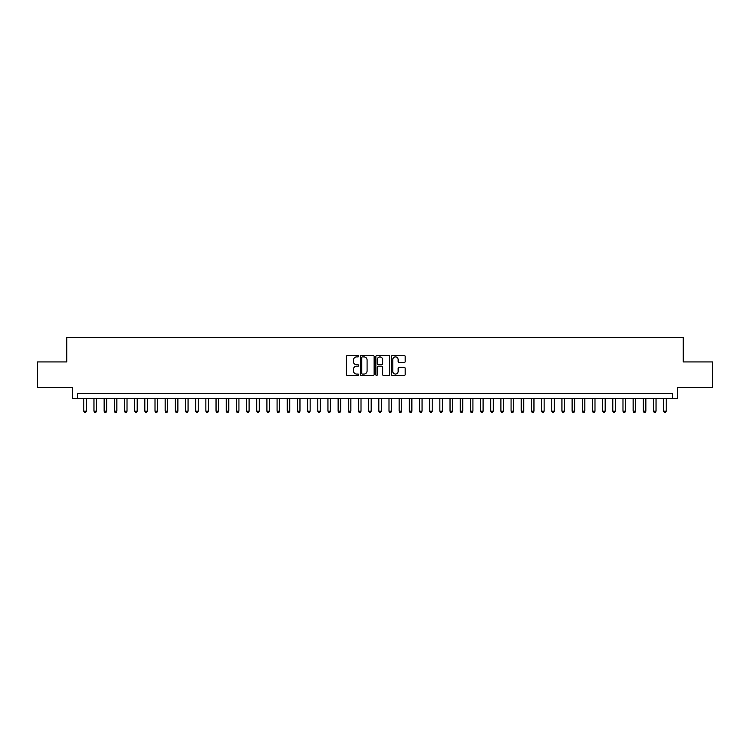 <?xml version="1.0" encoding="UTF-8"?>
<svg xmlns="http://www.w3.org/2000/svg" width="750" height="750" viewBox="0 0 750 750"><rect width="100%" height="100%" fill="white"/><g stroke="black" fill="none" stroke-linecap="round" stroke-linejoin="round"><path stroke-width="1.12" d="M358.725 356.203A0.703 0.703 0 0 0 358.022 355.5L347.419 355.5A1.003 1.003 0 0 0 346.416 356.503L346.416 374.475A1.003 1.003 0 0 0 347.419 375.478L358.022 375.478A0.703 0.703 0 0 0 358.725 374.775A0.703 0.703 0 0 0 358.022 374.072L356.653 374.072A3.197 3.197 0 0 1 353.456 370.884L353.456 369.384A3.197 3.197 0 0 1 356.653 366.188L358.022 366.188A0.703 0.703 0 0 0 358.725 365.484A0.703 0.703 0 0 0 358.022 364.791L356.653 364.791A3.197 3.197 0 0 1 353.456 361.594L353.456 360.094A3.197 3.197 0 0 1 356.653 356.897L358.022 356.897A0.703 0.703 0 0 0 358.725 356.203M404.184 362.541A1.003 1.003 0 0 0 405.178 361.547L405.178 356.503A1.003 1.003 0 0 0 404.184 355.5L392.4 355.5A1.003 1.003 0 0 0 391.406 356.503L391.406 374.475A1.003 1.003 0 0 0 392.4 375.478L404.184 375.478A1.003 1.003 0 0 0 405.178 374.475L405.178 368.381A1.003 1.003 0 0 0 404.184 367.387L399.141 367.387A1.003 1.003 0 0 0 398.137 368.381L398.137 371.4A2.672 2.672 0 0 1 395.475 374.072A2.672 2.672 0 0 1 392.803 371.4L392.803 359.569A2.672 2.672 0 0 1 395.475 356.897A2.672 2.672 0 0 1 398.137 359.569L398.137 361.547A1.003 1.003 0 0 0 399.141 362.541L404.184 362.541M672.572 398.55L677.653 398.55L677.653 387.356L712.5 387.356L712.5 361.931L683.25 361.931L683.25 337.509L66.75 337.509L66.75 361.931L37.5 361.931L37.5 387.356L72.347 387.356L72.347 398.55L672.572 398.55L672.572 393.469L77.428 393.469L77.428 398.55M374.128 356.503A1.003 1.003 0 0 0 373.125 355.5L361.341 355.5A1.003 1.003 0 0 0 360.347 356.503L360.347 374.475A1.003 1.003 0 0 0 361.341 375.478L373.125 375.478A1.003 1.003 0 0 0 374.128 374.475L374.128 356.503M376.875 355.5L388.659 355.5A1.003 1.003 0 0 1 389.653 356.503L389.653 374.475A1.003 1.003 0 0 1 388.659 375.478L383.616 375.478A1.003 1.003 0 0 1 382.613 374.475L382.613 367.181A1.003 1.003 0 0 0 381.619 366.188L378.272 366.188A1.003 1.003 0 0 0 377.269 367.181L377.269 374.775A0.703 0.703 0 0 1 376.575 375.478A0.703 0.703 0 0 1 375.872 374.775L375.872 356.503A1.003 1.003 0 0 1 376.875 355.5M362.447 356.897A0.703 0.703 0 0 0 361.744 357.6L361.744 373.378A0.703 0.703 0 0 0 362.447 374.072L363.891 374.072A3.197 3.197 0 0 0 367.087 370.884L367.087 360.094A3.197 3.197 0 0 0 363.891 356.897L362.447 356.897M382.613 359.625A2.672 2.672 0 0 0 379.941 356.953A2.672 2.672 0 0 0 377.269 359.625L377.269 363.788A1.003 1.003 0 0 0 378.272 364.791L381.619 364.791A1.003 1.003 0 0 0 382.613 363.788L382.613 359.625M83.784 398.55L83.784 411.169L86.334 411.169L86.334 398.55M86.334 411.169L85.566 412.491L84.553 412.491L83.784 411.169M93.966 398.55L93.966 411.169L96.506 411.169L96.506 398.55M96.506 411.169L95.747 412.491L94.725 412.491L93.966 411.169M104.138 398.55L104.138 411.169L106.678 411.169L106.678 398.55M106.678 411.169L105.919 412.491L104.897 412.491L104.138 411.169M114.309 398.55L114.309 411.169L116.85 411.169L116.85 398.55M116.85 411.169L116.091 412.491L115.069 412.491L114.309 411.169M124.481 398.55L124.481 411.169L127.022 411.169L127.022 398.55M127.022 411.169L126.263 412.491L125.241 412.491L124.481 411.169M134.653 398.55L134.653 411.169L137.203 411.169L137.203 398.55M137.203 411.169L136.434 412.491L135.422 412.491L134.653 411.169M144.825 398.55L144.825 411.169L147.375 411.169L147.375 398.55M147.375 411.169L146.606 412.491L145.594 412.491L144.825 411.169M155.006 398.55L155.006 411.169L157.547 411.169L157.547 398.55M157.547 411.169L156.778 412.491L155.766 412.491L155.006 411.169M165.178 398.55L165.178 411.169L167.719 411.169L167.719 398.55M167.719 411.169L166.959 412.491L165.938 412.491L165.178 411.169M175.35 398.55L175.35 411.169L177.891 411.169L177.891 398.55M177.891 411.169L177.131 412.491L176.109 412.491L175.35 411.169M185.522 398.55L185.522 411.169L188.062 411.169L188.062 398.55M188.062 411.169L187.303 412.491L186.281 412.491L185.522 411.169M195.694 398.55L195.694 411.169L198.234 411.169L198.234 398.55M198.234 411.169L197.475 412.491L196.463 412.491L195.694 411.169M205.866 398.55L205.866 411.169L208.416 411.169L208.416 398.55M208.416 411.169L207.647 412.491L206.634 412.491L205.866 411.169M216.037 398.55L216.037 411.169L218.588 411.169L218.588 398.55M218.588 411.169L217.819 412.491L216.806 412.491L216.037 411.169M226.219 398.55L226.219 411.169L228.759 411.169L228.759 398.55M228.759 411.169L228 412.491L226.978 412.491L226.219 411.169M236.391 398.55L236.391 411.169L238.931 411.169L238.931 398.55M238.931 411.169L238.172 412.491L237.15 412.491L236.391 411.169M246.562 398.55L246.562 411.169L249.103 411.169L249.103 398.55M249.103 411.169L248.344 412.491L247.322 412.491L246.562 411.169M256.734 398.55L256.734 411.169L259.275 411.169L259.275 398.55M259.275 411.169L258.516 412.491L257.494 412.491L256.734 411.169M266.906 398.55L266.906 411.169L269.456 411.169L269.456 398.55M269.456 411.169L268.688 412.491L267.675 412.491L266.906 411.169M277.078 398.55L277.078 411.169L279.628 411.169L279.628 398.55M279.628 411.169L278.859 412.491L277.847 412.491L277.078 411.169M287.259 398.55L287.259 411.169L289.8 411.169L289.8 398.55M289.8 411.169L289.031 412.491L288.019 412.491L287.259 411.169M297.431 398.55L297.431 411.169L299.972 411.169L299.972 398.55M299.972 411.169L299.213 412.491L298.191 412.491L297.431 411.169M307.603 398.55L307.603 411.169L310.144 411.169L310.144 398.55M310.144 411.169L309.384 412.491L308.363 412.491L307.603 411.169M317.775 398.55L317.775 411.169L320.316 411.169L320.316 398.55M320.316 411.169L319.556 412.491L318.534 412.491L317.775 411.169M327.947 398.55L327.947 411.169L330.487 411.169L330.487 398.55M330.487 411.169L329.728 412.491L328.716 412.491L327.947 411.169M338.119 398.55L338.119 411.169L340.669 411.169L340.669 398.55M340.669 411.169L339.9 412.491L338.888 412.491L338.119 411.169M348.291 398.55L348.291 411.169L350.841 411.169L350.841 398.55M350.841 411.169L350.072 412.491L349.059 412.491L348.291 411.169M358.472 398.55L358.472 411.169L361.012 411.169L361.012 398.55M361.012 411.169L360.253 412.491L359.231 412.491L358.472 411.169M368.644 398.55L368.644 411.169L371.184 411.169L371.184 398.55M371.184 411.169L370.425 412.491L369.403 412.491L368.644 411.169M378.816 398.55L378.816 411.169L381.356 411.169L381.356 398.55M381.356 411.169L380.597 412.491L379.575 412.491L378.816 411.169M388.988 398.55L388.988 411.169L391.528 411.169L391.528 398.55M391.528 411.169L390.769 412.491L389.747 412.491L388.988 411.169M399.159 398.55L399.159 411.169L401.709 411.169L401.709 398.55M401.709 411.169L400.941 412.491L399.928 412.491L399.159 411.169M409.331 398.55L409.331 411.169L411.881 411.169L411.881 398.55M411.881 411.169L411.112 412.491L410.1 412.491L409.331 411.169M419.513 398.55L419.513 411.169L422.053 411.169L422.053 398.55M422.053 411.169L421.284 412.491L420.272 412.491L419.513 411.169M429.684 398.55L429.684 411.169L432.225 411.169L432.225 398.55M432.225 411.169L431.466 412.491L430.444 412.491L429.684 411.169M439.856 398.55L439.856 411.169L442.397 411.169L442.397 398.55M442.397 411.169L441.637 412.491L440.616 412.491L439.856 411.169M450.028 398.55L450.028 411.169L452.569 411.169L452.569 398.55M452.569 411.169L451.809 412.491L450.787 412.491L450.028 411.169M460.2 398.55L460.2 411.169L462.741 411.169L462.741 398.55M462.741 411.169L461.981 412.491L460.969 412.491L460.2 411.169M470.372 398.55L470.372 411.169L472.922 411.169L472.922 398.55M472.922 411.169L472.153 412.491L471.141 412.491L470.372 411.169M480.544 398.55L480.544 411.169L483.094 411.169L483.094 398.55M483.094 411.169L482.325 412.491L481.312 412.491L480.544 411.169M490.725 398.55L490.725 411.169L493.266 411.169L493.266 398.55M493.266 411.169L492.506 412.491L491.484 412.491L490.725 411.169M500.897 398.55L500.897 411.169L503.438 411.169L503.438 398.55M503.438 411.169L502.678 412.491L501.656 412.491L500.897 411.169M511.069 398.55L511.069 411.169L513.609 411.169L513.609 398.55M513.609 411.169L512.85 412.491L511.828 412.491L511.069 411.169M521.241 398.55L521.241 411.169L523.781 411.169L523.781 398.55M523.781 411.169L523.022 412.491L522 412.491L521.241 411.169M531.413 398.55L531.413 411.169L533.962 411.169L533.962 398.55M533.962 411.169L533.194 412.491L532.181 412.491L531.413 411.169M541.584 398.55L541.584 411.169L544.134 411.169L544.134 398.55M544.134 411.169L543.366 412.491L542.353 412.491L541.584 411.169M551.766 398.55L551.766 411.169L554.306 411.169L554.306 398.55M554.306 411.169L553.538 412.491L552.525 412.491L551.766 411.169M561.938 398.55L561.938 411.169L564.478 411.169L564.478 398.55M564.478 411.169L563.719 412.491L562.697 412.491L561.938 411.169M572.109 398.55L572.109 411.169L574.65 411.169L574.65 398.55M574.65 411.169L573.891 412.491L572.869 412.491L572.109 411.169M582.281 398.55L582.281 411.169L584.822 411.169L584.822 398.55M584.822 411.169L584.062 412.491L583.041 412.491L582.281 411.169M592.453 398.55L592.453 411.169L594.994 411.169L594.994 398.55M594.994 411.169L594.234 412.491L593.222 412.491L592.453 411.169M602.625 398.55L602.625 411.169L605.175 411.169L605.175 398.55M605.175 411.169L604.406 412.491L603.394 412.491L602.625 411.169M612.797 398.55L612.797 411.169L615.347 411.169L615.347 398.55M615.347 411.169L614.578 412.491L613.566 412.491L612.797 411.169M622.978 398.55L622.978 411.169L625.519 411.169L625.519 398.55M625.519 411.169L624.759 412.491L623.738 412.491L622.978 411.169M633.15 398.55L633.15 411.169L635.691 411.169L635.691 398.55M635.691 411.169L634.931 412.491L633.909 412.491L633.15 411.169M643.322 398.55L643.322 411.169L645.862 411.169L645.862 398.55M645.862 411.169L645.103 412.491L644.081 412.491L643.322 411.169M653.494 398.55L653.494 411.169L656.034 411.169L656.034 398.55M656.034 411.169L655.275 412.491L654.253 412.491L653.494 411.169M663.666 398.55L663.666 411.169L666.216 411.169L666.216 398.55M666.216 411.169L665.447 412.491L664.434 412.491L663.666 411.169"/></g></svg>
